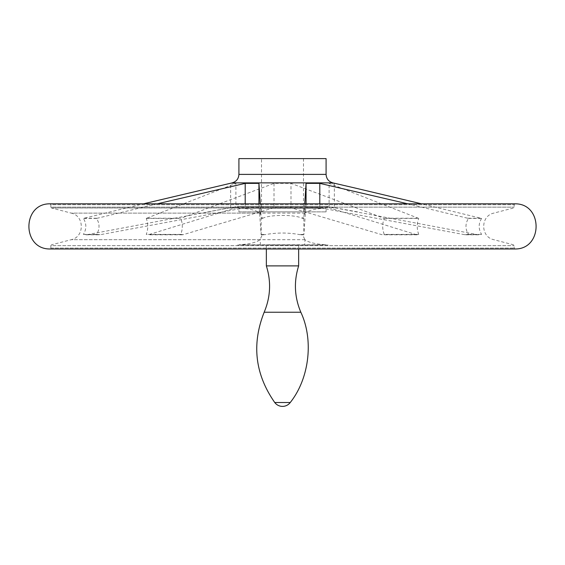 <?xml version="1.0" encoding="UTF-8"?>
<svg xmlns="http://www.w3.org/2000/svg" width="565" height="565" viewBox="0 0 565 565"><rect width="100%" height="100%" fill="white"/><g stroke="black" fill="none" stroke-linecap="round" stroke-linejoin="round"><path stroke-width="0.42" stroke-dasharray="2.83 2.12" d="M325.828 244.793L304.669 245.048L304.987 239.687C308.137 242.321 315.079 244.024 325.828 244.793L239.172 244.793C249.885 244.031 256.835 242.329 260.013 239.687L262.499 234.397L261.185 234.397L261.185 218.415L260.267 203.824M236.841 207.758L325.828 208.012C315.115 208.775 308.165 210.477 304.987 213.118L304.669 207.758L239.172 208.012C249.921 208.782 256.863 210.484 260.013 213.118L262.499 218.415L261.185 218.415M262.499 218.415L262.852 218.224C270.275 214.488 294.676 214.467 302.148 218.224L302.501 218.415L304.669 213.563M304.733 203.824L303.815 218.415L302.501 218.415M157.218 203.824L96.566 218.415C99.85 223.733 99.85 229.065 96.566 234.397L100.492 234.659L245.196 207.758L245.196 203.824M258.94 203.824L261.129 234.659L265.07 234.659L262.499 234.397M319.804 203.824L319.804 207.758L464.508 234.659L468.434 234.397C465.157 229.072 465.157 223.74 468.434 218.415L407.782 203.824M146.667 218.224L146.271 218.415C148.249 223.733 148.249 229.065 146.271 234.397L148.637 234.659L235.888 207.758L235.888 183.371L146.667 218.224L181.167 218.224L274.011 183.371L290.989 183.371L384.242 218.415C382.18 223.733 382.18 229.065 384.242 234.397L381.778 234.659L290.989 207.758L290.989 183.371M238.917 211.875L326.083 211.875L238.917 211.875L238.917 208.224L326.083 208.224L238.917 208.224L236.855 206.507L328.145 206.507L236.855 206.507L87.285 234.659L83.394 234.397C86.643 229.072 86.643 223.74 83.394 218.415L143.482 203.824L421.518 203.824L481.606 218.415C478.357 223.733 478.357 229.065 481.606 234.397L477.715 234.659L334.36 207.758L334.36 183.371L357.596 188.618M274.011 183.371L274.011 207.758L183.222 234.659L180.758 234.397C182.813 229.072 182.813 223.74 180.758 218.415L181.167 218.224M304.669 239.242L302.501 234.397L303.871 234.659L306.061 203.824M303.815 218.415L303.871 234.659L299.93 234.659C288.327 232.498 276.709 232.498 265.07 234.659M481.606 218.415L468.434 218.415M468.434 234.397L481.606 234.397M180.758 234.397L146.271 234.397M146.271 218.415L180.758 218.415M96.566 218.415L83.394 218.415M83.394 234.397L96.566 234.397M384.242 218.415L418.729 218.415L329.113 183.371L334.36 183.371M334.36 207.758L329.113 207.758L416.363 234.659L418.729 234.397C416.751 229.072 416.751 223.74 418.729 218.415M418.729 234.397L384.242 234.397M274.011 207.758L290.989 207.758M207.404 211.896L230.64 207.758L235.888 207.758M258.94 207.758L245.196 207.758M319.804 207.758L306.061 207.758M207.404 188.618L230.64 183.371L235.888 183.371M302.501 234.397L299.93 234.659M329.113 207.758L329.113 183.371M230.64 207.758L230.64 183.371M325.828 208.012L51.528 208.012L50.85 207.143L514.15 207.143L50.85 207.143L50.85 204.728L514.15 204.728L50.85 204.728L49.911 203.824L515.089 203.824M304.987 239.687L71.239 239.687L51.528 244.793L50.85 245.669L514.15 245.669L50.85 245.669L50.85 248.077L49.911 248.981L515.089 248.981M328.159 245.048L239.172 244.793M298.645 245.048L266.355 245.048L298.645 245.048L298.645 248.981M304.669 245.048L236.841 245.048M328.159 207.758L304.669 207.758M266.355 265.889L298.645 265.889M261.517 211.875L303.483 211.875L261.517 211.875L261.517 158.603L303.483 158.603L261.517 158.603M326.083 158.603L238.917 158.603M304.987 213.118L71.239 213.118L51.528 208.012L239.172 208.012M260.013 239.687L71.239 239.687C84.644 237.032 84.644 215.774 71.239 213.118L260.013 213.118M302.148 218.224L303.822 218.224M467.785 218.224L480.963 218.224M418.333 218.224L383.833 218.224M84.037 218.224L97.215 218.224M416.363 234.659L381.778 234.659M183.222 234.659L148.637 234.659M87.285 234.659L100.492 234.659M464.508 234.659L477.715 234.659M332.834 182.876L232.166 182.876M261.178 218.224L262.852 218.224M50.85 248.077L514.15 248.077L50.85 248.077M260.331 245.048L260.331 239.242M260.331 213.563L260.331 207.758M264.166 312.24L300.834 312.24M274.752 402.52L290.248 402.52M326.083 174.387L238.917 174.387M49.946 248.981L515.054 248.981L514.15 248.077L514.15 245.669L513.472 244.793L493.761 239.687C480.356 237.032 480.356 215.774 493.761 213.118L513.472 208.012L514.15 207.143L514.15 204.728L515.054 203.824M357.596 211.896L327.827 206.479C326.266 207.15 325.687 207.729 326.083 208.224L326.083 211.875M327.827 206.479L237.173 206.479L327.827 206.479M263.989 234.8L261.15 234.8M301.011 234.8L303.85 234.8M266.355 248.981L266.355 245.048M182.311 234.8L147.762 234.8M85.845 234.8L99.037 234.8M465.963 234.8L479.155 234.8M417.238 234.8L382.689 234.8M303.483 158.603L303.483 211.875"/><path stroke-width="0.85" d="M245.196 203.824L245.196 183.371L157.218 203.824M260.267 203.824L258.94 183.371L245.196 183.371M258.94 203.824L258.94 183.371M407.782 203.824L319.804 183.371L306.061 183.371L304.733 203.824M319.804 203.824L319.804 183.371M357.596 188.618L421.518 203.824L515.054 203.824L49.946 203.824L143.482 203.824L232.166 182.876L332.834 182.876L357.596 188.618M306.061 203.824L306.061 183.371M515.089 203.824C543.092 203.555 543.078 249.257 515.089 248.981L49.911 248.981C21.915 249.257 21.915 203.548 49.911 203.824L515.019 203.824M290.248 402.52L274.752 402.52A9.683 9.683 0 0 0 290.248 402.52C309.338 378.585 313.872 339.946 300.834 312.24C294.443 297.056 293.715 281.61 298.645 265.889L266.355 265.889L266.355 248.981M298.645 265.889L298.645 248.981M232.166 182.876C236.382 181.612 238.628 178.78 238.917 174.387L238.917 158.603L326.083 158.603L326.083 174.387C326.372 178.78 328.618 181.612 332.834 182.876M300.834 312.24L264.166 312.24C270.557 297.056 271.285 281.61 266.355 265.889M238.917 174.387L326.083 174.387M49.946 248.981L515.054 248.981M264.166 312.24C251.517 344.233 255.048 374.327 274.752 402.52"/></g></svg>
